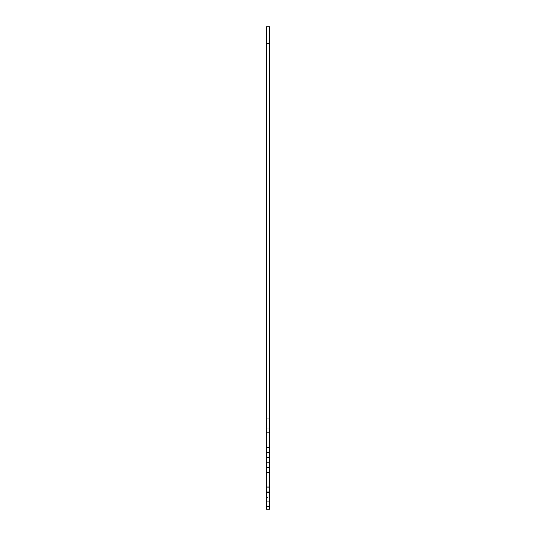 <?xml version="1.0" encoding="UTF-8"?>
<svg xmlns="http://www.w3.org/2000/svg" width="536" height="536" viewBox="0 0 536 536"><rect width="100%" height="100%" fill="white"/><g stroke="black" fill="none" stroke-linecap="round" stroke-linejoin="round"><path stroke-width="0.4" stroke-dasharray="2.68 2.01" d="M266.58 39.108L266.58 34.813L266.58 39.108M269.42 39.108L269.42 34.813L269.42 39.108M269.42 497.622L269.42 501.817L269.42 496.892L266.58 496.892L266.58 501.187L266.58 496.892L266.58 501.187L269.42 501.187L269.42 492.604L269.42 499.358L269.42 492.604L269.42 497.622L266.58 497.622L266.58 496.892L269.42 496.892L269.42 501.12M266.58 501.12L266.58 497.622M266.58 479.666L266.58 477.201L266.58 479.666M269.42 479.666L269.42 477.201L269.42 479.666M266.58 489.509L266.58 491.974L266.58 489.509M269.42 489.509L269.42 491.974L269.42 489.509M266.58 459.975L266.58 462.434L266.58 459.975M269.42 459.975L269.42 462.434L269.42 459.975M266.58 469.817L266.58 472.283L266.58 469.817M269.42 469.817L269.42 472.283L269.42 469.817M266.58 440.284L266.58 442.749L266.58 440.284M269.42 440.284L269.42 442.749L269.42 440.284M266.58 450.133L266.58 447.667L266.58 450.133M269.42 450.133L269.42 447.667L269.42 450.133M266.58 420.599L266.58 418.134L266.58 420.599M269.42 420.599L269.42 418.134L269.42 420.599M266.58 430.442L266.58 427.983L266.58 430.442M269.42 430.442L269.42 427.983L269.42 430.442M269.42 496.892L269.42 501.187L269.42 496.892L266.58 496.892L269.42 496.892M269.42 499.358L269.42 501.817L269.42 499.358M269.42 509.2L269.42 26.8L266.58 26.8L266.58 509.2L269.42 509.2L266.58 509.2L266.58 506.741L266.58 509.2L269.42 509.2L266.58 509.2L266.58 506.741L266.58 509.2L269.42 509.2L266.58 509.2L266.58 506.741L266.58 509.2L269.42 509.2L266.58 509.2L266.58 506.741L266.58 509.2L269.42 509.2L266.58 509.2L266.58 506.741L266.58 509.2L269.42 509.2L266.58 509.2L266.58 506.741L266.58 509.2L269.42 509.2L266.58 509.2L266.58 506.741L266.58 509.2L269.42 509.2M266.58 499.358L266.58 501.817L266.58 499.358M269.42 34.813L266.58 34.813L269.42 34.813M269.42 492.604L266.58 492.604L269.42 492.604M269.42 501.817L266.58 501.817M269.42 477.201L266.58 477.201M269.42 487.05L266.58 487.05M269.42 457.516L266.58 457.516M269.42 467.358L266.58 467.358M269.42 437.825L266.58 437.825M269.42 447.667L266.58 447.667M269.42 418.134L266.58 418.134M269.42 427.983L266.58 427.983M269.42 43.396L266.58 43.396L269.42 43.396M269.42 501.187L266.58 501.187L269.42 501.187M269.42 482.125L266.58 482.125M269.42 491.974L266.58 491.974M269.42 462.434L266.58 462.434M269.42 472.283L266.58 472.283M269.42 442.749L266.58 442.749M269.42 452.592L266.58 452.592M269.42 423.058L266.58 423.058M269.42 432.9L266.58 432.9M269.42 506.741L266.58 506.741"/><path stroke-width="0.8" d="M266.58 506.741L266.58 491.974L269.42 491.974L269.42 509.2L266.58 509.2L266.58 506.741L269.42 506.741M266.58 491.974L266.58 487.05L269.42 487.05L269.42 491.974M266.58 487.05L266.58 472.283L269.42 472.283L269.42 487.05M266.58 472.283L266.58 467.358L269.42 467.358L269.42 472.283M266.58 467.358L266.58 452.592L269.42 452.592L269.42 467.358M266.58 452.592L266.58 447.667L269.42 447.667L269.42 452.592M266.58 447.667L266.58 432.9L269.42 432.9L269.42 447.667M266.58 432.9L266.58 26.8L269.42 26.8L269.42 432.9M269.42 427.983L266.58 427.983"/></g></svg>
